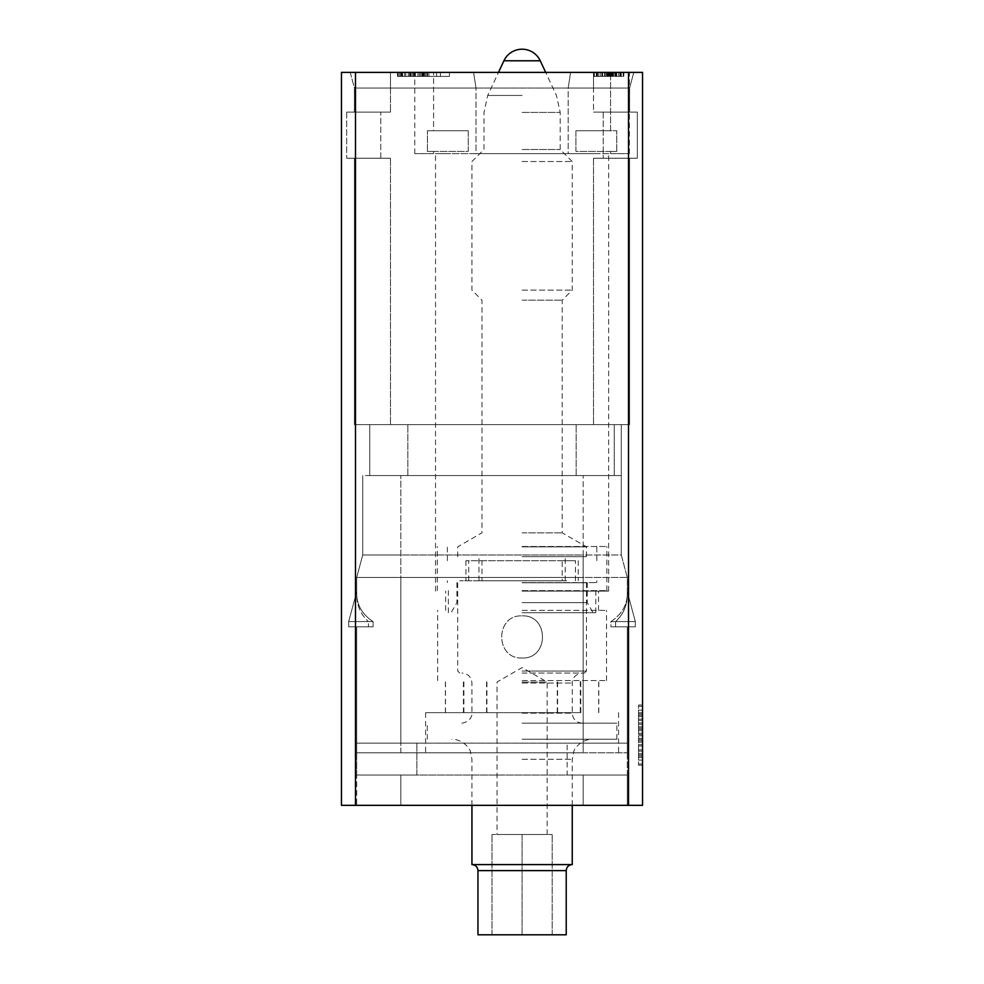 <?xml version="1.0" encoding="UTF-8"?>
<svg xmlns="http://www.w3.org/2000/svg" width="984" height="984" viewBox="0 0 984 984"><rect width="100%" height="100%" fill="white"/><g stroke="black" fill="none" stroke-linecap="round" stroke-linejoin="round"><path stroke-width="0.74" stroke-dasharray="4.92 3.69" d="M604.606 72.386L605.246 72.386L605.246 76.395L607.165 76.395L593.721 76.395L618.69 76.395L604.606 76.395L605.246 76.395L605.246 72.386L604.606 72.386L604.606 76.395L604.606 72.386L607.165 72.386L604.606 72.386L604.606 76.395L604.606 72.386M355.495 72.386L355.495 805.342L341.46 805.342L341.46 72.386L642.54 72.386L642.54 805.342L628.505 805.342L628.505 72.386M610.584 72.386L570.597 72.386L629.403 72.386L610.584 72.386L610.584 130.761L575.923 130.761L616.759 130.761L610.584 130.761L610.584 72.386M593.5 72.386L570.597 72.386L568.186 88.031L568.186 153.627L447.068 153.627L475.998 153.627L475.998 88.031L390.5 88.031L593.5 88.031L568.186 88.031L568.186 153.627L597.116 153.627L475.998 153.627L475.998 88.031L354.4 88.031L354.4 112.102L390.5 112.102L346.675 112.102L390.5 112.102L354.4 112.102L354.4 88.031L629.6 88.031L568.186 88.031L570.597 72.386L633.794 72.386L593.5 72.386L633.794 72.386L593.5 72.386L593.5 88.031L629.6 88.031L593.5 88.031L593.5 112.102L629.6 112.102L593.5 112.102L629.6 112.102L593.5 112.102L593.5 72.386L593.5 88.031L593.5 72.386L350.206 72.386L593.5 72.386M473.575 72.386L390.5 72.386L390.5 88.031L354.4 88.031L390.5 88.031L390.5 112.102L390.5 72.386L390.5 88.031L390.5 72.386L473.575 72.386L414.768 72.386L473.575 72.386L475.998 88.031L473.575 72.386M449.417 72.386L419.332 72.386L449.417 72.386L440.451 72.386L449.417 72.386L449.417 76.395L419.332 76.395L449.417 76.395L419.332 76.395L449.417 76.395L449.417 72.386M424.35 72.386L397.462 72.386L427.548 72.386L424.35 72.386L424.35 76.395L427.548 76.395L408.348 76.395L425.629 76.395L420.512 76.395L424.35 76.395L424.35 72.386L424.35 76.395M419.332 72.386L440.451 72.386L419.332 72.386L419.332 76.395L419.332 72.386M610.363 72.386L593.721 72.386L610.363 72.386L610.363 76.395L610.363 72.386M609.084 72.386L593.721 72.386L623.807 72.386L609.084 72.386L609.084 76.395M642.54 705.048L642.54 765.22L642.54 705.048L642.54 765.22L642.54 705.048L638.53 705.048L638.53 765.22L638.53 705.048L638.53 765.22L638.53 705.048L642.54 705.048M355.495 805.342L628.505 805.342M356.7 805.342L627.3 805.342L356.7 805.342L356.7 775.048L627.3 775.048L356.7 775.048L356.7 805.342M356.7 626.82L356.7 743.154L356.7 626.82L373.071 626.82L348.68 626.82L373.071 626.82L373.071 621.605C362.788 614.816 357.34 605.947 356.7 594.988C357.34 605.947 362.788 614.816 373.071 621.605L373.071 626.82L348.68 626.82L348.68 621.605L373.071 621.605L348.68 621.605L348.68 626.82L368.422 626.82L368.422 621.605L348.68 621.605L348.68 626.82L348.68 621.605L368.422 621.605L368.422 626.82L356.7 626.82L356.7 752.785L356.7 626.82M356.7 775.048L356.7 743.154L627.3 743.154L356.7 743.154L356.7 775.048L416.884 775.048L416.884 743.154L356.7 743.154L400.832 743.154L400.832 577.473L627.3 577.473L627.3 594.988L627.3 577.473L400.832 577.473L583.168 577.473L583.168 743.154L400.832 743.154L400.832 577.473L356.7 577.473L356.7 594.988L356.7 577.473L583.168 577.473L583.168 752.785L356.7 752.785L627.3 752.785L583.168 752.785L583.168 555.001L621.285 555.001L621.285 475.567L576.144 475.567L614.25 475.567L614.25 424.621L621.285 424.621L369.738 424.621L614.25 424.621L614.262 475.567L614.25 424.621L621.285 424.621L576.144 424.621L621.285 424.621L614.262 424.621L614.262 475.567L369.738 475.567L407.856 475.567L369.738 475.567L369.738 424.621L576.144 424.621L369.738 424.621L369.738 475.567L614.262 475.567L614.262 424.621L614.262 475.567L621.285 475.567L583.168 475.567L621.285 475.567L621.285 424.621L621.285 475.567L621.285 424.621L621.285 475.567L614.262 475.567L621.285 475.567L621.285 424.621L621.285 475.567L621.285 424.621L621.285 475.567L400.832 475.567L621.285 475.567L614.262 475.567L614.262 424.621L614.262 475.567L621.285 475.567L621.285 555.001L627.3 577.473L627.3 595.96L627.3 577.473L621.285 555.001L621.285 475.567L621.285 555.001L627.3 577.473L621.285 555.001L362.715 555.001L362.715 475.567L583.168 475.567L362.715 475.567L362.715 555.001L356.7 577.473L356.7 595.96C357.081 606.181 360.98 614.717 368.422 621.605C360.98 614.717 357.081 606.181 356.7 595.96L356.7 591.655L356.7 594.988L356.7 591.655L348.68 621.605L356.7 591.655L348.68 621.605L356.7 591.655L356.7 595.96L356.7 577.473L362.715 555.001L400.832 555.001L362.715 555.001L356.7 577.473L362.715 555.001L362.715 475.567L362.715 555.001L583.168 555.001L583.168 475.567L583.168 743.154L627.3 743.154L627.3 626.82L627.3 743.154L416.884 743.154L416.884 775.048L567.116 775.048L567.116 743.154L567.116 775.048L627.3 775.048L356.7 775.048M522.086 752.785L425.605 752.785L522.086 752.785M615.578 626.82L615.578 621.605C623.02 614.717 626.919 606.181 627.3 595.96L627.3 591.655L635.32 621.605L635.32 626.82L610.929 626.82L627.3 626.82L610.929 626.82L610.929 621.605C621.212 614.816 626.66 605.947 627.3 594.988C626.66 605.947 621.212 614.816 610.929 621.605L610.929 626.82L635.32 626.82L615.578 626.82L627.3 626.82L627.3 752.785L627.3 626.82L615.578 626.82L635.32 626.82L635.32 621.605L635.32 626.82L635.32 621.605L610.929 621.605L635.32 621.605L615.578 621.605L615.578 626.82M629.6 424.621L354.4 424.621L629.6 424.621L354.4 424.621L629.6 424.621L629.6 158.239L593.5 158.239L629.6 158.239L629.6 424.621L629.6 158.239L593.5 158.239L637.324 158.239L593.5 158.239L629.6 158.239L629.6 424.621M390.5 158.239L354.4 158.239L390.5 158.239L354.4 158.239L354.4 424.621L354.4 158.239L354.4 424.621L354.4 158.239L390.5 158.239L346.675 158.239L390.5 158.239L390.5 424.621L390.5 158.239M350.206 72.386L354.4 88.031L354.4 112.102L354.4 88.031L350.206 72.386M633.794 72.386L629.6 88.031L629.6 112.102L629.6 88.031L629.6 112.102L629.6 88.031L633.794 72.386M575.923 151.425L575.923 130.761L616.759 130.761L575.923 130.761L575.923 151.425L616.759 151.425L616.759 130.761L616.759 151.425L610.584 151.425L610.584 153.627L597.116 153.627L629.403 153.627L610.584 153.627L610.584 151.425L616.759 151.425L575.923 151.425M433.587 130.761L468.261 130.761L427.425 130.761L433.587 130.761L433.587 72.386L433.587 130.761M468.261 151.425L468.261 130.761L427.425 130.761L468.261 130.761L468.261 151.425L427.425 151.425L427.425 130.761L427.425 151.425L433.587 151.425L433.587 153.627L447.068 153.627L414.768 153.627L433.587 153.627L433.587 151.425L427.425 151.425L468.261 151.425M597.042 153.627L447.13 153.627L597.042 153.627M522.086 591.113L608.641 591.113L522.086 591.113M447.13 153.627L435.531 153.627L447.13 153.627M380.771 158.239L346.675 158.239L380.771 158.239L380.771 112.102L346.675 112.102L380.771 112.102L380.771 158.239M637.324 158.239L603.229 158.239L637.324 158.239L637.324 112.102L603.229 112.102L637.324 112.102L637.324 158.239L637.324 112.102L603.229 112.102L637.324 112.102L637.324 158.239M346.675 112.102L346.675 158.239L346.675 112.102M369.738 475.567L369.738 424.621L369.738 475.567M615.578 621.605C623.02 614.717 626.919 606.181 627.3 595.96L627.3 591.655L627.3 594.988L627.3 591.655L635.32 621.605L615.578 621.605M627.3 805.342L627.3 775.048L627.3 805.342M627.3 775.048L627.3 743.154L627.3 775.048M522.086 610.363L606.538 610.363L522.086 610.363M522.086 680.571L606.538 680.571L522.086 680.571M580.302 712.662L425.605 712.662L580.302 712.662L580.302 680.571M437.646 680.571L437.646 610.363M606.538 680.571L606.538 610.363M614.262 424.621L614.262 475.567M627.3 591.655L635.32 621.605L627.3 591.655M642.54 765.22L638.53 765.22L642.54 765.22M642.54 749.857L642.54 738.332L642.54 749.857L638.53 749.857L638.53 757.545L638.53 738.332L638.53 749.857L642.54 749.857L638.53 749.857M642.54 710.165L642.54 744.74L638.53 744.74L642.54 744.74L642.54 710.165L638.53 710.165L642.54 710.165M642.54 734.495L638.53 734.495M642.54 733.215L638.53 733.215M642.54 735.774L638.53 735.774M642.54 740.89L638.53 740.89M642.54 744.74L638.53 744.74M642.54 751.136L638.53 751.136M642.54 754.974L638.53 754.974M642.54 760.103L638.53 760.103M642.54 763.941L638.53 763.941M642.54 706.327L638.53 706.327M642.54 715.294L638.53 715.294M642.54 719.132L638.53 719.132M642.54 724.249L638.53 724.249M642.54 728.086L638.53 728.086M638.53 730.657L638.53 712.724L638.53 730.657L642.54 730.657L642.54 712.724L638.53 712.724L642.54 712.724L642.54 730.657L638.53 730.657M642.54 714.003L638.53 714.003M642.54 716.573L638.53 716.573M642.54 720.411L638.53 720.411M642.54 722.969L638.53 722.969M642.54 726.807L638.53 726.807M642.54 729.378L638.53 729.378M642.54 746.02L638.53 746.02M642.54 753.695L638.53 753.695M642.54 756.265L638.53 756.265M642.54 757.545L638.53 757.545L642.54 757.545M642.54 738.332L638.53 738.332L642.54 738.332M642.54 739.611L638.53 739.611M642.54 742.17L638.53 742.17M424.448 72.386L424.448 76.395L436.613 76.395L424.448 76.395L424.448 72.386L436.613 72.386L436.613 76.395L436.613 72.386L436.613 76.395L436.613 72.386L424.448 72.386M428.926 72.386L428.926 76.395M423.809 72.386L423.809 76.395M427.548 72.386L427.548 76.395L425.629 76.395L427.548 76.395L427.548 72.386M408.348 72.386L408.348 76.395L405.789 76.395L420.512 76.395L404.51 76.395L408.348 76.395L408.348 72.386M405.789 72.386L405.789 76.395L401.939 76.395L405.789 76.395L405.789 72.386M404.51 72.386L404.51 76.395L399.381 76.395L404.51 76.395L404.51 72.386M402.579 72.386L402.579 76.395L400.66 76.395L402.579 76.395L402.579 72.386M401.3 72.386L401.3 76.395L400.66 76.395L401.3 76.395L401.3 72.386M400.66 72.386L400.66 76.395L400.66 72.386M401.939 72.386L401.939 76.395L398.102 76.395L401.939 76.395L401.939 72.386M399.381 72.386L399.381 76.395L397.462 76.395L399.381 76.395L399.381 72.386M398.102 72.386L398.102 76.395L397.462 76.395L398.102 76.395L398.102 72.386M397.462 72.386L397.462 76.395L397.462 72.386M410.267 72.386L410.267 76.395L410.267 72.386M422.431 72.386L422.431 76.395L422.431 72.386M425.629 72.386L425.629 76.395L425.629 72.386M426.908 72.386L426.908 76.395L426.908 72.386M420.512 72.386L420.512 76.395L420.512 72.386M421.792 72.386L421.792 76.395L421.792 72.386M423.071 72.386L423.071 76.395L423.071 72.386M423.71 72.386L423.71 76.395L423.71 72.386M417.954 72.386L417.954 76.395L417.954 72.386M415.383 72.386L415.383 76.395L415.383 72.386M414.104 72.386L414.104 76.395M413.464 72.386L413.464 76.395M410.906 72.386L410.906 76.395L410.906 72.386M409.627 72.386L409.627 76.395M412.185 72.386L412.185 76.395M440.451 72.386L440.451 76.395L440.451 72.386M436.613 72.386L436.613 76.395M608.444 72.386L608.444 76.395L612.921 76.395L607.804 76.395L608.444 76.395L608.444 72.386L607.804 72.386L607.804 76.395L607.804 72.386L607.804 76.395L607.804 72.386L609.723 72.386L609.723 76.395L609.723 72.386L608.444 72.386L608.444 76.395L608.444 72.386M593.721 72.386L593.721 76.395L606.525 76.395L593.721 76.395L593.721 72.386M596.919 72.386L596.919 76.395L600.757 76.395L596.919 76.395L596.919 72.386M607.165 72.386L607.165 76.395M605.246 72.386L605.246 76.395L605.246 72.386M612.921 72.386L612.921 76.395L614.84 76.395L612.921 76.395L612.921 72.386L614.84 72.386L614.84 76.395L616.759 76.395L614.84 76.395L614.84 72.386L616.759 72.386L616.759 76.395L621.248 76.395L615.48 76.395L623.167 76.395L616.759 76.395L616.759 72.386L618.69 72.386L618.69 76.395L620.609 76.395L618.69 76.395L618.69 72.386L618.69 76.395L618.69 72.386L618.69 76.395L618.69 72.386L619.969 72.386L619.969 76.395L620.609 76.395L619.969 76.395L619.969 72.386L620.609 72.386L620.609 76.395L620.609 72.386L611.002 72.386L611.002 76.395L611.002 72.386L612.921 72.386L612.921 76.395M615.48 72.386L615.48 76.395M621.248 72.386L621.248 76.395L623.807 76.395L621.248 76.395L621.248 72.386M623.167 72.386L623.167 76.395L623.807 76.395L623.167 76.395L623.167 72.386M623.807 72.386L623.807 76.395L623.807 72.386M616.119 72.386L616.119 76.395L616.119 72.386M613.561 72.386L613.561 76.395M611.642 72.386L611.642 76.395M612.282 72.386L612.282 76.395M606.525 72.386L606.525 76.395L606.525 72.386M602.036 72.386L602.036 76.395M598.838 72.386L598.838 76.395L598.838 72.386M596.279 72.386L596.279 76.395L596.279 72.386M594.361 72.386L594.361 76.395L594.361 72.386M600.757 72.386L600.757 76.395M597.559 72.386L597.559 76.395L597.559 72.386M602.675 72.386L602.675 76.395M611.002 72.386L609.723 72.386L611.002 72.386L611.002 76.395M618.69 72.386L618.69 76.395L618.69 72.386M619.969 72.386L619.969 76.395L619.969 72.386M620.609 72.386L620.609 76.395L620.609 72.386M616.759 72.386L616.759 76.395M614.84 72.386L614.84 76.395M609.723 72.386L609.723 76.395L609.723 72.386M607.804 72.386L607.804 76.395M522.086 673.031L584.471 673.031L522.086 673.031M522.086 671.026L586.476 671.026L522.086 671.026M522.086 657.989C494.915 659.219 494.915 614.631 522.086 615.861C494.915 614.631 494.915 659.219 522.086 657.989C549.269 659.219 549.269 614.631 522.086 615.861C549.269 614.631 549.269 659.219 522.086 657.989M522.086 582.762L586.476 582.762L522.086 582.762M566.649 580.757L459.7 580.757L566.649 580.757M477.523 580.757L565.21 580.757L477.523 580.757M575.456 580.757L575.456 560.708L562.208 560.708L562.208 580.757M562.208 560.708L465.924 560.708L481.976 560.708L481.976 580.757M481.976 560.708L575.456 560.708M522.086 582.602L596.808 582.602L522.086 582.602M522.086 546.501L606.833 546.501L522.086 546.501M468.716 580.757L468.716 560.708M522.086 590.634L606.833 590.634L522.086 590.634M522.086 612.7L595.8 612.7L522.086 612.7M522.086 602.663L587.276 602.663L522.086 602.663M522.086 556.686L586.476 556.686L522.086 556.686M522.086 546.858L586.476 546.858L522.086 546.858M522.086 532.848L562.208 532.848L522.086 532.848M522.086 300.169L562.208 300.169L522.086 300.169M522.086 290.132L572.233 290.132L522.086 290.132M522.086 161.536L572.233 161.536L522.086 161.536M522.086 149.494L560.203 149.494L522.086 149.494M522.086 723.179L616.87 723.179L522.086 723.179M522.086 739.23L616.87 739.23L522.086 739.23M471.939 864.592L572.233 864.592M477.953 934.8L566.218 934.8M522.086 934.8L552.172 934.8L522.086 934.8L522.086 834.506L492 834.506L552.172 834.506L497.018 834.506L547.166 834.506L522.086 834.506L522.086 934.8M492 934.8L492 834.506L492 934.8M552.172 934.8L552.172 834.506L552.172 934.8M522.086 682.06L547.166 682.06L522.086 682.06M400.832 775.048L400.832 805.342L400.832 775.048M400.832 752.785L400.832 475.567L400.832 752.785M576.144 475.567L576.144 424.621L576.144 475.567M407.856 475.567L407.856 424.621L407.856 475.567M593.5 158.239L593.5 424.621L593.5 158.239M603.229 112.102L603.229 158.239L603.229 112.102M583.168 805.342L583.168 775.048L583.168 805.342M557.251 712.662L557.251 680.571M486.92 712.662L486.92 680.571M463.882 712.662L463.882 680.571M445.395 712.662L445.395 680.571M445.494 712.662L445.494 680.571M463.415 712.662L463.415 680.571M557.584 712.662L557.584 680.571M486.588 712.662L486.588 680.571M580.769 712.662L580.769 680.571M598.678 712.662L598.678 680.571M598.776 712.662L598.789 680.571M522.086 683.056L572.233 683.056L522.086 683.056M522.086 112.422L560.203 112.422L522.086 112.422M522.086 95.46L487.732 95.46L522.086 95.46M540.265 60.787L503.906 60.787M522.086 713.154L572.233 713.154L522.086 713.154M522.086 759.279L572.233 759.279L522.086 759.279M477.953 870.606L566.218 870.606M629.403 153.627L629.403 72.386M414.768 153.627L414.768 72.386M608.641 591.113L608.641 153.627M435.531 591.113L435.531 153.627M598.518 610.363L598.518 591.113M425.605 712.662L425.605 752.785M618.567 712.662L618.567 752.785M445.666 610.363L445.666 591.113M582.27 723.179C576.169 722.588 572.836 719.242 572.233 713.154L572.233 683.056C571.753 682.416 572.614 674.335 582.27 673.031M584.471 673.031L586.476 671.026L586.476 582.762L584.471 580.757M459.7 673.031L457.695 671.026L457.695 582.762L459.7 580.757M465.924 560.708L465.924 580.757M578.248 560.708L578.248 580.757M596.808 582.602L596.808 580.757M596.808 560.708L596.808 546.501M447.363 582.602L447.363 580.757M447.363 560.708L447.363 546.501M606.833 590.634L606.833 546.501M437.339 590.634L437.339 546.501M595.8 612.7L595.8 590.634M448.372 612.7L448.372 590.634M587.276 582.602L587.276 602.663L593.069 612.7M456.896 582.602L456.896 602.663L451.103 612.7M565.21 580.757L565.21 556.686M478.962 580.757L478.962 556.686M586.476 556.686L586.476 546.858L562.208 532.848L562.208 300.169L572.233 290.132L572.233 161.536L560.203 149.494L560.203 112.422L556.44 95.46L545.677 72.386M457.695 556.686L457.695 546.858L481.976 532.848L481.976 300.169L471.939 290.132L471.939 161.536L483.98 149.494L483.98 112.422L487.732 95.46L498.494 72.386M461.914 723.179C472.517 721.383 472.332 712.613 471.939 713.154L471.939 683.056C471.348 676.967 468.003 673.622 461.914 673.031M427.314 739.23L427.314 723.179M616.87 739.23L616.87 723.179M471.939 805.342L471.939 759.279L470.352 751.469C470.266 749.242 463.218 739.23 451.877 739.23M572.233 805.342L572.233 759.279L573.82 751.469C573.906 749.242 580.966 739.23 592.294 739.23M547.166 834.506L547.166 682.06L522.086 667.582L497.018 682.06L497.018 834.506"/><path stroke-width="1.48" d="M628.505 805.342L642.54 805.342L642.54 72.386L628.505 72.386L628.505 805.342L355.495 805.342L355.495 72.386L628.505 72.386M355.495 805.342L341.46 805.342L341.46 72.386L355.495 72.386M471.939 864.592C475.629 864.985 477.634 866.99 477.953 870.606L566.218 870.606C566.538 866.99 568.543 864.985 572.233 864.592L471.939 864.592L471.939 805.342M566.218 870.606L566.218 934.8L477.953 934.8L477.953 870.606M540.265 60.787A20.061 20.061 0 0 0 503.906 60.787L540.265 60.787L545.677 72.386M503.906 60.787L498.494 72.386M572.233 864.592L572.233 805.342"/></g></svg>
